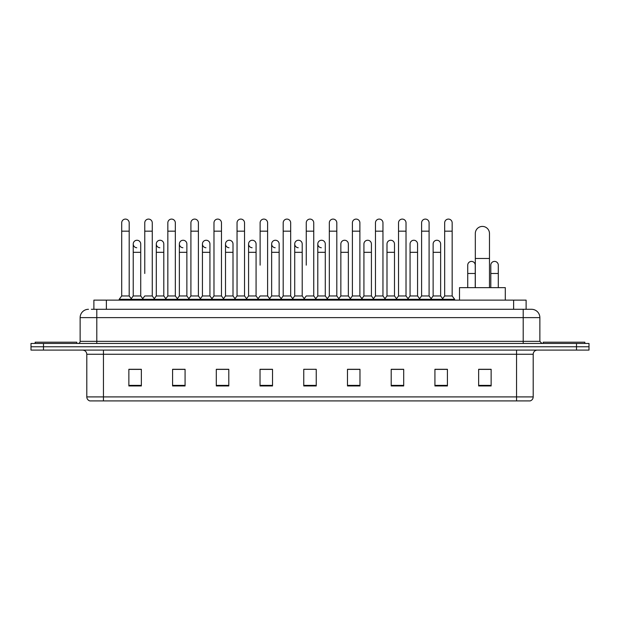 <?xml version="1.0" encoding="UTF-8"?>
<svg xmlns="http://www.w3.org/2000/svg" width="620" height="620" viewBox="0 0 620 620"><rect width="100%" height="100%" fill="white"/><g stroke="black" fill="none" stroke-linecap="round" stroke-linejoin="round"><path stroke-width="0.93" d="M93.883 309.295L93.883 300.134L526.116 300.134L526.116 309.295M91.574 309.295L528.62 309.295M91.38 309.295L96.798 309.295L96.798 317.618L80.135 317.618L80.135 341.356A2.085 2.085 0 0 1 78.058 343.441M88.466 309.295A8.331 8.331 0 0 0 80.135 317.618M531.534 309.295A8.331 8.331 0 0 1 539.865 317.618L523.202 317.618L523.202 309.295L531.41 309.295M539.865 317.618L539.865 341.356L541.942 343.441M43.493 343.441L31 343.441L31 346.766L43.493 346.766L31 346.766L31 350.099L43.493 350.099L43.493 346.766L576.507 346.766L43.493 346.766L43.493 343.441L576.507 343.441L576.507 346.766L589 346.766L576.507 346.766L576.507 350.099L43.493 350.099M589 343.441L589 346.766L589 343.441L576.507 343.441M533.2 396.909C533.084 398.9 532.084 400.233 530.201 400.907L516.545 400.907L516.545 396.909L533.2 396.909L533.2 354.268A4.162 4.162 0 0 1 537.362 350.099M516.545 400.907L89.799 400.907A4.162 4.162 0 0 1 86.8 396.909L86.8 354.268C86.552 351.734 85.165 350.346 82.638 350.099M491.141 385.958L491.141 369.295L478.648 369.295L478.648 385.958L491.141 385.958M447.415 385.958L447.415 369.295L434.922 369.295L434.922 385.958L447.415 385.958M403.697 385.958L403.697 369.295L391.204 369.295L391.204 385.958L403.697 385.958M359.972 385.958L359.972 369.295L347.479 369.295L347.479 385.958L359.972 385.958M141.352 385.958L141.352 369.295L128.859 369.295L128.859 385.958L141.352 385.958M185.078 385.958L185.078 369.295L172.585 369.295L172.585 385.958L185.078 385.958M228.796 385.958L228.796 369.295L216.303 369.295L216.303 385.958L228.796 385.958M272.521 385.958L272.521 369.295L260.028 369.295L260.028 385.958L272.521 385.958M316.247 385.958L316.247 369.295L303.754 369.295L303.754 385.958L316.247 385.958M589 350.099L589 346.766L589 350.099L576.507 350.099M398.118 369.381L394.909 369.381M444.253 369.381L441.045 369.381M271.235 369.381L268.026 369.295M225.091 369.381L221.883 369.381M178.955 369.381L175.747 369.381M128.859 369.381L141.143 369.381M132.812 369.381L129.611 369.381M351.974 369.295L348.765 369.381M305.838 369.295L314.162 369.295M272.521 369.381L260.028 369.381M228.796 369.381L216.303 369.381M185.078 369.381L172.585 369.381M359.972 369.381L347.479 369.381M403.697 369.381L391.204 369.381M447.415 369.381L434.922 369.381M491.141 369.381L478.648 369.381M76.802 343.441L76.802 342.186L35.162 342.186L35.162 343.441M475.315 287.641L475.315 233.508A7.076 7.076 0 0 1 482.399 226.424A7.076 7.076 0 0 1 489.475 233.508A7.076 7.076 0 0 0 482.399 226.424M489.475 287.641L489.475 233.508M505.3 300.134L505.3 287.641L459.498 287.641L459.498 300.134M584.838 343.441L584.838 342.186L543.197 342.186L543.197 343.441M121.698 231.175L129.192 231.175L129.192 295.965L121.698 295.965L121.698 222.844A3.751 3.751 0 0 1 125.682 219.1A3.751 3.751 0 0 1 129.192 222.844A3.751 3.751 0 0 0 125.682 219.1M121.698 295.965L119.195 299.297L119.195 300.134M129.192 295.965L131.688 299.297L119.195 299.297M144.762 273.482L144.762 231.175L152.264 231.175L152.264 295.965L144.762 295.965L142.267 299.297L131.688 299.297L131.688 300.134M144.762 231.175L144.762 222.844A3.751 3.751 0 0 1 148.746 219.1A3.751 3.751 0 0 1 152.264 222.844A3.751 3.751 0 0 0 148.746 219.1M156.302 295.965L156.302 252.325L163.796 252.325L163.796 295.965L156.302 295.965L154.279 298.662L152.264 295.965L154.76 299.297L142.267 299.297L142.267 300.134M167.834 295.965L167.834 231.175L175.328 231.175L175.328 295.965L167.834 295.965L165.339 299.297L154.76 299.297L154.76 300.134M167.834 231.175L167.834 222.844A3.751 3.751 0 0 1 171.817 219.1A3.751 3.751 0 0 1 175.328 222.844A3.751 3.751 0 0 0 171.817 219.1M175.328 273.482L175.328 295.965L177.832 299.297L165.339 299.297L165.339 300.134M190.906 295.965L190.906 231.175L198.4 231.175L198.4 295.965L190.906 295.965L188.403 299.297L177.832 299.297L177.832 300.134M190.906 231.175L190.906 222.844A3.751 3.751 0 0 1 194.889 219.1A3.751 3.751 0 0 1 198.4 222.844A3.751 3.751 0 0 0 194.889 219.1M198.4 295.965L200.896 299.297L188.403 299.297L188.403 300.134M213.978 295.965L213.978 231.175L221.472 231.175L221.472 295.965L213.978 295.965L211.474 299.297L200.896 299.297L200.896 300.134M213.978 231.175L213.978 222.844A3.751 3.751 0 0 1 217.953 219.1A3.751 3.751 0 0 1 221.472 222.844A3.751 3.751 0 0 0 217.953 219.1M221.472 265.151L221.472 295.965L223.967 299.297L211.474 299.297L211.474 300.134M237.042 295.965L237.042 231.175L244.536 231.175L244.536 295.965L237.042 295.965L234.546 299.297L223.967 299.297L223.967 300.134M237.042 231.175L237.042 222.844A3.751 3.751 0 0 1 241.025 219.1A3.751 3.751 0 0 1 244.536 222.844A3.751 3.751 0 0 0 241.025 219.1M244.536 295.965L247.039 299.297L234.546 299.297L234.546 300.134M260.113 265.151L260.113 231.175L267.608 231.175L267.608 295.965L260.113 295.965L257.618 299.297L247.039 299.297L247.039 300.134M260.113 231.175L260.113 222.844A3.751 3.751 0 0 1 264.097 219.1A3.751 3.751 0 0 1 267.608 222.844A3.751 3.751 0 0 0 264.097 219.1M267.608 265.151L267.608 295.965L270.111 299.297L257.618 299.297L257.618 300.134M283.185 295.965L283.185 231.175L290.679 231.175L290.679 295.965L283.185 295.965L280.682 299.297L270.111 299.297L270.111 300.134M283.185 231.175L283.185 222.844A3.751 3.751 0 0 1 287.169 219.1A3.751 3.751 0 0 1 290.679 222.844A3.751 3.751 0 0 0 287.169 219.1M290.679 295.965L293.175 299.297L280.682 299.297L280.682 300.134M306.249 265.151L306.249 231.175L313.751 231.175L313.751 295.965L306.249 295.965L303.754 299.297L293.175 299.297L293.175 300.134M306.249 231.175L306.249 222.844A3.751 3.751 0 0 1 310.233 219.1A3.751 3.751 0 0 1 313.751 222.844A3.751 3.751 0 0 0 310.233 219.1M313.751 295.965L316.247 299.297L303.754 299.297L303.754 300.134M325.283 295.965L325.283 252.325L317.789 252.325L317.789 295.965L325.283 295.965L327.306 298.662L329.321 295.965L329.321 231.175L336.815 231.175L336.815 295.965L329.321 295.965L326.825 299.297L316.247 299.297L316.247 300.134M329.321 231.175L329.321 222.844A3.751 3.751 0 0 1 333.304 219.1A3.751 3.751 0 0 1 336.815 222.844A3.751 3.751 0 0 0 333.304 219.1M340.853 295.965L340.853 252.325L348.355 252.325L348.355 295.965L340.853 295.965L338.838 298.662L336.815 295.965L339.318 299.297L326.825 299.297L326.825 300.134M348.355 295.965L350.37 298.662L352.392 295.965L352.392 231.175L359.887 231.175L359.887 295.965L352.392 295.965L349.889 299.297L339.318 299.297L339.318 300.134M352.392 231.175L352.392 222.844A3.751 3.751 0 0 1 356.376 219.1A3.751 3.751 0 0 1 359.887 222.844A3.751 3.751 0 0 0 356.376 219.1M363.925 295.965L363.925 252.325L371.419 252.325L371.419 295.965L363.925 295.965L361.91 298.662L359.887 295.965L362.382 299.297L349.889 299.297L349.889 300.134M371.419 295.965L373.442 298.662L375.464 295.965L375.464 231.175L382.959 231.175L382.959 295.965L375.464 295.965L372.961 299.297L362.382 299.297L362.382 300.134M375.464 231.175L375.464 222.844A3.751 3.751 0 0 1 379.448 219.1A3.751 3.751 0 0 1 382.959 222.844A3.751 3.751 0 0 0 379.448 219.1M386.996 295.965L386.996 252.325L394.49 252.325L394.49 295.965L386.996 295.965L384.974 298.662L382.959 295.965L385.454 299.297L372.961 299.297L372.961 300.134M394.49 295.965L396.513 298.662L398.528 295.965L398.528 231.175L406.022 231.175L406.022 295.965L398.528 295.965L396.033 299.297L385.454 299.297L385.454 300.134M398.528 231.175L398.528 222.844A3.751 3.751 0 0 1 402.512 219.1A3.751 3.751 0 0 1 406.022 222.844A3.751 3.751 0 0 0 402.512 219.1M410.068 295.965L410.068 252.325L417.562 252.325L417.562 295.965L410.068 295.965L408.045 298.662L406.022 295.965L408.526 299.297L396.033 299.297L396.033 300.134M417.562 295.965L419.577 298.662L421.6 295.965L421.6 231.175L429.094 231.175L429.094 295.965L421.6 295.965L419.104 299.297L408.526 299.297L408.526 300.134M421.6 231.175L421.6 222.844A3.751 3.751 0 0 1 425.584 219.1A3.751 3.751 0 0 1 429.094 222.844A3.751 3.751 0 0 0 425.584 219.1M433.132 295.965L433.132 252.325L440.634 252.325L440.634 295.965L433.132 295.965L431.117 298.662L429.094 295.965L431.597 299.297L419.104 299.297L419.104 300.134M444.672 295.965L444.672 231.175L452.166 231.175L452.166 295.965L444.672 295.965L442.168 299.297L431.597 299.297L431.597 300.134M444.672 231.175L444.672 222.844A3.751 3.751 0 0 1 448.655 219.1A3.751 3.751 0 0 1 452.166 222.844A3.751 3.751 0 0 0 448.655 219.1M452.166 295.965L454.661 299.297L442.168 299.297L442.168 300.134M454.661 299.297L454.661 300.134M136.741 247.737A3.751 3.751 0 0 1 133.23 244.001A3.751 3.751 0 0 1 137.214 240.258A3.751 3.751 0 0 1 140.725 244.001L140.725 252.325L133.23 252.325L133.23 244.001M140.725 252.325L140.725 295.965L133.23 295.965L133.23 252.325M133.23 295.965L131.208 298.662M140.725 295.965L142.747 298.662M159.813 247.737A3.751 3.751 0 0 1 156.302 244.001A3.751 3.751 0 0 1 160.286 240.258A3.751 3.751 0 0 1 163.796 244.001L163.796 252.325M163.796 295.965L165.819 298.662M182.885 247.737A3.751 3.751 0 0 1 179.366 244.001A3.751 3.751 0 0 1 183.35 240.258A3.751 3.751 0 0 1 186.868 244.001L186.868 252.325L179.366 252.325L179.366 244.001M186.868 252.325L186.868 295.965L179.366 295.965L179.366 252.325M179.366 295.965L177.351 298.662M186.868 295.965L188.883 298.662M205.949 247.737A3.751 3.751 0 0 1 202.438 244.001A3.751 3.751 0 0 1 206.421 240.258A3.751 3.751 0 0 1 209.932 244.001L209.932 252.325L202.438 252.325L202.438 244.001M209.932 252.325L209.932 295.965L202.438 295.965L202.438 252.325M202.438 295.965L200.423 298.662M209.932 295.965L211.955 298.662M229.02 247.737A3.751 3.751 0 0 1 225.51 244.001A3.751 3.751 0 0 1 229.493 240.258A3.751 3.751 0 0 1 233.004 244.001L233.004 252.325L225.51 252.325L225.51 244.001M233.004 252.325L233.004 295.965L225.51 295.965L225.51 252.325M225.51 295.965L223.487 298.662M233.004 295.965L235.026 298.662M252.092 247.737A3.751 3.751 0 0 1 248.581 244.001A3.751 3.751 0 0 1 252.565 240.258A3.751 3.751 0 0 1 256.076 244.001L256.076 252.325L248.581 252.325L248.581 244.001M256.076 252.325L256.076 295.965L248.581 295.965L248.581 252.325M248.581 295.965L246.559 298.662M256.076 295.965L258.091 298.662M275.164 247.737A3.751 3.751 0 0 1 271.645 244.001A3.751 3.751 0 0 1 275.629 240.258A3.751 3.751 0 0 1 279.147 244.001L279.147 252.325L271.645 252.325L271.645 244.001M279.147 252.325L279.147 295.965L271.645 295.965L271.645 252.325M271.645 295.965L269.63 298.662M279.147 295.965L281.162 298.662M298.228 247.737A3.751 3.751 0 0 1 294.717 244.001A3.751 3.751 0 0 1 298.701 240.258A3.751 3.751 0 0 1 302.211 244.001L302.211 252.325L294.717 252.325L294.717 244.001M302.211 252.325L302.211 295.965L294.717 295.965L294.717 252.325M294.717 295.965L292.694 298.662M302.211 295.965L304.234 298.662M321.3 247.737A3.751 3.751 0 0 1 317.789 244.001A3.751 3.751 0 0 1 321.772 240.258A3.751 3.751 0 0 1 325.283 244.001L325.283 252.325M317.789 295.965L315.766 298.662M340.853 252.325L340.853 244.001A3.751 3.751 0 0 1 344.836 240.258A3.751 3.751 0 0 1 348.355 244.001L348.355 252.325M363.925 252.325L363.925 244.001A3.751 3.751 0 0 1 367.908 240.258A3.751 3.751 0 0 1 371.419 244.001L371.419 252.325M386.996 252.325L386.996 244.001A3.751 3.751 0 0 1 390.98 240.258A3.751 3.751 0 0 1 394.49 244.001L394.49 252.325M410.068 252.325L410.068 244.001A3.751 3.751 0 0 1 414.052 240.258A3.751 3.751 0 0 1 417.562 244.001L417.562 252.325M433.132 252.325L433.132 244.001A3.751 3.751 0 0 1 437.115 240.258A3.751 3.751 0 0 1 440.634 244.001L440.634 252.325M440.634 295.965L442.649 298.662M467.736 265.151A3.751 3.751 0 0 1 471.719 261.415A3.751 3.751 0 0 1 475.238 265.151L475.238 273.482L467.736 273.482L467.736 265.151M475.238 287.641L475.238 273.482M467.736 287.641L467.736 273.482M490.808 265.151A3.751 3.751 0 0 1 494.791 261.415A3.751 3.751 0 0 1 498.302 265.151L498.302 273.482L490.808 273.482L490.808 265.151M498.302 287.641L498.302 273.482M490.808 287.641L490.808 273.482M106.376 309.295L106.376 300.134M513.624 309.295L513.624 300.134M96.798 343.441L96.798 341.356L539.865 341.356M80.135 341.356L96.798 341.356L96.798 317.618L523.202 317.618L523.202 343.441M516.545 350.099L516.545 354.268L86.8 354.268M533.2 354.268L516.545 354.268L516.545 396.909L103.455 396.909L103.455 400.907M86.8 396.909L103.455 396.909L103.455 350.099M316.247 385.377L303.754 385.377M272.521 385.377L260.028 385.377M228.796 385.377L216.303 385.377M185.078 385.377L172.585 385.377M141.352 385.377L128.859 385.377M359.972 385.377L347.479 385.377M403.697 385.377L391.204 385.377M447.415 385.377L434.922 385.377M491.141 385.377L478.648 385.377M475.315 258.486L489.475 258.486M129.192 231.175L129.192 222.844M152.264 231.175L152.264 222.844M175.328 231.175L175.328 222.844M198.4 231.175L198.4 222.844M221.472 231.175L221.472 222.844M244.536 231.175L244.536 222.844M267.608 231.175L267.608 222.844M290.679 231.175L290.679 222.844M313.751 231.175L313.751 222.844M336.815 231.175L336.815 222.844M359.887 231.175L359.887 222.844M382.959 231.175L382.959 222.844M406.022 231.175L406.022 222.844M429.094 231.175L429.094 222.844M452.166 231.175L452.166 222.844M156.302 252.325L156.302 244.001M317.789 252.325L317.789 244.001M213.978 273.482L213.978 265.151M237.042 273.482L237.042 265.151M244.536 273.482L244.536 265.151"/></g></svg>
